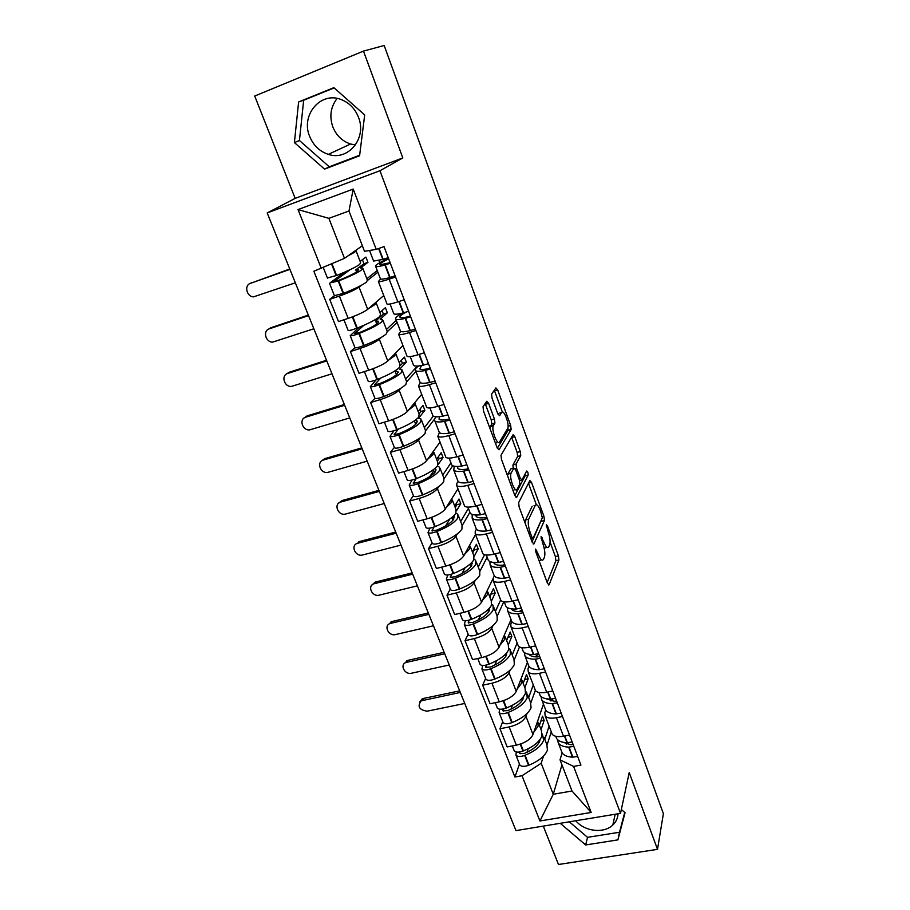 <?xml version="1.0" encoding="UTF-8"?>
<svg xmlns="http://www.w3.org/2000/svg" width="910" height="910" viewBox="0 0 910 910"><rect width="100%" height="100%" fill="white"/><g stroke="black" fill="none" stroke-linecap="round" stroke-linejoin="round"><path stroke-width="1.36" d="M535.546 549.094L535.888 552.12L547.456 583.287L549.083 584.823L558.933 560.003L558.433 555.874L547.433 525.832L546.318 524.717L548.093 531.531C550.015 537.287 550.539 541.7 549.674 544.783L548.798 546.842C547.513 548.707 545.795 547.012 543.657 541.757L541.04 536.661L542.849 543.611C544.817 549.469 545.34 553.997 544.442 557.182L543.532 559.332C542.189 561.288 540.415 559.604 538.231 554.258L535.546 549.094M618.015 813.779C617.799 818.17 616.07 821.901 612.828 824.995C603.91 833.833 584.527 831.535 575.791 820.74M355.457 144.94L350.577 144.007C342.285 141.255 336.37 135.567 332.833 126.934C329.227 116.321 330.66 106.823 337.144 98.439M358.483 117.288C367.185 138.32 348.007 161.32 328.339 154.359C319.66 151.469 313.45 145.509 309.696 136.477C300.368 115.16 320.855 90.829 341.477 99.679C349.44 102.932 355.105 108.802 358.483 117.288M488.625 403.335L486.759 401.276L483.051 406.69L483.472 410.945L497.19 447.879L499.044 449.802L511.136 429.543L510.681 425.482L497.679 389.969L495.882 387.933L491.571 394.269L492.082 398.239L497.793 413.754L499.601 415.733L501.649 412.514C503.719 408.681 509.714 424.378 507.734 428.394L499.579 441.919C497.486 446.127 491.195 430.055 493.277 425.743L494.926 423.048L494.414 418.998L488.625 403.335L485.451 404.267L485.166 403.596M379.936 170.739L402.823 157.93L363.477 51.096L384.168 45.5L663.39 813.642L657.509 849.348L629.219 772.579L620.518 813.369L379.936 170.739L267.199 212.94L515.959 830.614L620.518 813.369M518.643 502.65L519.121 506.95L532.236 542.28L533.942 543.896L544.442 520.452L543.952 516.345L531.497 482.323L529.836 480.594L518.643 502.65M533.942 543.896L533.271 544.055L533.942 543.896M514.901 495.597L501.501 459.482L500.989 455.318L513.047 434.764L514.776 436.641L520.247 451.587L520.736 455.591L516.061 464.134L516.562 468.218L520.247 478.216L521.965 480.002L526.651 471.039C527.663 471.312 528.164 472.665 528.164 475.1L516.687 497.361L514.901 495.597M543.293 826.098L558.478 864.5L657.509 849.348M363.477 51.096L254.709 96.039L295.159 198.369L267.199 212.94M384.327 45.909L439.746 198.38M620.165 694.66L661.445 808.296M551.642 732.743L552.211 734.233C554.065 736.509 557.83 737.168 563.495 736.213L569.535 735.064M526.992 713.554L525.969 716.386C523.421 721.289 517.824 724.815 509.168 726.965L516.345 745.176C524.968 743.072 530.53 739.523 533.033 734.541L543.452 704.158M516.345 745.176L507.166 746.917L499.965 728.762L502.718 721.664M562.494 716.523L556.431 717.717C550.755 718.695 547.001 718.092 545.17 715.886L544.828 712.655L545.704 710.039M509.168 726.965L499.965 728.762M535.353 690.326L530.814 702.918M534.921 689.2L535.455 690.599C537.253 692.703 541.006 693.238 546.705 692.203L552.779 690.963M485.622 678.405L482.687 685.196L490.046 703.748L499.283 701.86C507.962 699.654 513.615 696.15 516.243 691.361L527.413 662.321M545.591 672.001L539.482 673.286C533.783 674.367 530.029 673.878 528.255 671.842L527.993 668.793L528.949 666.302M510.135 670.09L509.031 672.808C506.358 677.518 500.659 680.998 491.946 683.251L482.687 685.196M519.485 646.953L514.23 659.955M517.824 644.701L518.325 645.998C520.076 647.931 523.819 648.341 529.54 647.203L535.66 645.872M468.161 634.213L465.033 640.674L472.552 659.625L481.834 657.6C490.581 655.28 496.337 651.833 499.089 647.249L511.045 619.596M528.3 626.49L522.158 627.866C516.425 629.038 512.694 628.696 510.965 626.831L510.794 623.976L511.818 621.61M492.913 625.67L491.718 628.298C488.909 632.78 483.119 636.215 474.349 638.581L465.033 640.674M503.765 601.806L497.269 616.081M500.363 599.212L500.818 600.407C502.513 602.17 506.233 602.431 511.989 601.191L518.154 599.758M450.313 589.043L446.992 595.163L454.67 614.534L464.009 612.362C472.825 609.928 478.671 606.526 481.561 602.158L492.992 578.703M510.624 579.943L504.447 581.422C498.68 582.696 494.96 582.491 493.3 580.819L493.209 578.168L494.301 575.928M475.316 580.273L474.03 582.787C471.084 587.052 465.192 590.431 456.354 592.922L446.992 595.163M487.134 557.25L479.957 571.241M482.505 552.7L482.926 553.803C484.552 555.362 488.26 555.487 494.05 554.144L500.238 552.609M432.068 542.872L428.53 548.628L436.39 568.443L445.786 566.111C454.659 563.552 460.608 560.207 463.645 556.078L475.521 534.545M492.537 532.327L486.327 533.908C480.525 535.296 476.829 535.251 475.225 533.76L475.236 531.326L476.396 529.233M457.332 533.863L455.944 536.263C452.85 540.301 446.855 543.623 437.949 546.227L428.53 548.628M469.913 512.296L462.257 525.423M464.236 505.141L464.612 506.131C466.182 507.496 469.867 507.462 475.691 506.005L481.925 504.367M413.424 495.666L409.671 501.035L417.701 521.293L427.154 518.802C436.083 516.129 442.146 512.842 445.32 508.952L457.969 488.818M474.042 483.62L467.797 485.314C461.962 486.804 458.276 486.907 456.74 485.633L456.843 483.415L458.094 481.458L457.514 479.968M438.961 486.406L437.437 488.693C434.207 492.481 428.098 495.745 419.135 498.475L409.671 501.035M452.714 465.738L444.171 478.58M445.547 456.49L445.889 457.355C447.379 458.515 451.053 458.322 456.911 456.763L463.179 455M394.349 447.39L390.367 452.35L398.58 473.086L408.089 470.424C417.087 467.626 423.252 464.396 426.574 460.756L440.03 442.101M455.114 433.774L448.823 435.572C442.965 437.187 439.302 437.448 437.835 436.379L439.371 432.603L438.847 431.272M420.181 437.858L418.52 440.03C415.131 443.568 408.92 446.764 399.888 449.62L390.367 452.35M434.593 419.044L425.675 430.692M426.437 406.702L426.722 407.452C428.144 408.397 431.795 408.021 437.676 406.349L443.989 404.472M402.447 370.893L406.554 381.506L405.951 384.293C402.334 387.956 395.054 391.994 384.122 396.419L383.645 396.601C379.083 398.307 376.183 398.899 374.977 398.364L370.609 402.538L379.026 423.753L388.581 420.921C397.647 417.986 403.926 414.823 407.407 411.445L421.683 394.337M435.731 382.746L429.406 384.668C423.514 386.397 419.874 386.83 418.475 385.988L420.215 382.598M400.991 388.183L399.16 390.242C395.611 393.507 389.287 396.635 380.187 399.626L370.609 402.538M415.915 371.439L406.759 381.711M406.872 355.753L407.1 356.367C408.453 357.084 412.082 356.538 417.997 354.741L424.344 352.75M382.928 320.343L387.205 331.422L386.432 333.799C382.621 337.121 375.17 341.011 364.102 345.47L363.625 345.652C359.006 347.392 356.128 348.086 354.968 347.722L350.396 351.556L359.006 373.271L368.618 370.256C377.752 367.185 384.134 364.091 387.785 360.986L402.937 345.504M415.881 330.489L409.523 332.537C403.608 334.391 399.979 335.005 398.671 334.391L400.616 331.411M381.404 337.326L379.345 339.282C375.625 342.274 369.187 345.322 360.03 348.462L350.396 351.556M397.113 322.39L387.41 331.615M386.83 303.587L387.023 304.065C388.297 304.543 391.903 303.815 397.841 301.892L404.222 299.765M334.425 295.739L329.704 299.367L338.52 321.594L348.177 318.386C357.38 315.167 363.886 312.153 367.708 309.343L383.758 295.568M395.566 276.97L389.161 279.142C383.212 281.133 379.618 281.941 378.378 281.565L380.573 279.017M361.463 285.228L359.063 287.128C355.173 289.812 348.61 292.792 339.385 296.068L329.704 299.367M377.877 272.215L367.629 280.348M543.497 756.096L541.188 763.274L553.257 794.259L572.015 791.006L560.025 759.827L562.118 752.843M551.289 731.845L547.069 744.983M561.959 764.866L553.257 794.259L539.926 820.991L522.021 775.73L541.188 763.274M560.025 759.827L573.596 766.402L591.17 812.459L539.926 820.991M321.378 268.587L298.036 209.584L353.205 189.075L376.217 249.363L364.489 251.319L348.985 211.006L328.897 218.343L344.48 258.349L313.859 271.226L514.935 777.004L522.021 775.73M573.596 766.402L580.933 765.082L384.031 246.621L376.217 249.363M560.367 823.402L585.665 844.958L617.901 839.885L625.068 812.732L621.337 809.536M402.823 157.93L295.159 198.369M298.616 101.954L294.396 142.586L324.563 169.124L359.587 155.769L364.694 114.944L333.868 87.656L298.616 101.954L303.667 100.259L299.435 140.515L329.295 166.792L359.655 155.212M344.48 258.349L362.351 245.745M519.451 764.002L514.935 777.004M591.17 812.459L572.015 791.006M348.985 211.006L353.205 189.075M328.897 218.343L298.036 209.584M569.319 821.81L587.53 837.337L619.505 832.24L624.738 812.448M619.505 832.24L617.901 839.885M587.53 837.337L585.665 844.958M334.152 87.906L303.667 100.259M299.435 140.515L294.396 142.586M329.295 166.792L324.563 169.124M539.175 560.97L541.507 559.821M544.214 548.321L546.899 547.308M547.16 582.491L555.896 560.742L555.396 556.613L550.106 542.189M536.331 504.663L528.482 483.267M532.066 541.825L541.495 519.69M531.884 537.127L533.078 538.265L542.349 517.813L540.483 510.76C538.333 505.414 536.582 503.639 535.228 505.459L528.699 519.189C527.755 522.329 528.289 526.867 530.28 532.828L531.884 537.127L530.45 537.48M534.011 505.778L535.228 505.459M525.059 522.943L525.548 519.997L532.145 506.267M513.16 468.252L512.933 464.987L517.654 456.433L517.164 452.429L511.591 437.244M514.878 495.54L525.093 475.919L525.036 474.11M511.158 473.052L511.056 473.268C508.917 477.545 515.151 493.811 517.153 489.227L519.849 484.04L519.36 479.9L515.663 469.878L513.9 468.058L511.158 473.052L507.985 473.905L507.53 475.737M513.092 490.729L513.979 490.069M511.306 468.764L513.9 468.058M507.985 473.905L510.749 468.912M489.773 427.916L491.741 423.958L491.241 419.908L485.451 404.267M495.518 443.363L496.394 442.817M499.738 413.038L501.649 412.514M497.998 414.255L498.532 413.424M502.343 412.037L494.312 390.231M497.326 448.221L508.042 430.419L507.962 427.552M537.719 720.891L538.128 726.066L533.817 732.231M538.492 723.018L541.416 730.582L541.962 735.962C539.573 741.764 533.385 746.757 523.375 750.909L522.943 751.08C518.7 752.536 515.811 752.456 514.252 750.864L513.945 750.067M540.074 739.466L539.755 741.013C537.776 745.847 532.646 749.976 524.387 753.412L519.746 753.457L519.86 751.944M516.243 751.979L515.97 755.198C517.517 756.802 520.418 756.881 524.649 755.437L525.081 755.266C535.08 751.114 541.268 746.109 543.634 740.285L542.349 734.006M543.975 737.191L546.853 744.642L547.433 750.102C545.09 755.994 538.947 761.01 528.972 765.162L528.539 765.321C524.319 766.766 521.419 766.675 519.849 765.037L519.53 764.229M460.312 692.442L421.171 700.837C417.121 706.433 419.112 709.88 427.12 711.188L464.748 703.464M419.772 701.951L422.103 698.96L423.571 698.436L459.686 690.872M557.375 739.5L558.353 743.026C560.128 745.495 563.574 746.86 568.67 747.133L573.846 746.405M577.668 756.472L572.504 757.177C567.396 756.87 563.95 755.471 562.164 752.968L561.22 750.488M572.163 741.98L566.987 742.719C561.891 742.458 558.456 741.104 556.681 738.658L555.76 736.304L556.681 738.658M573.118 744.494L570.763 744.733L562.96 742.23M567.738 742.742L566.68 744.141M538.674 741.161L539.152 742.401M541.052 729.638L544.157 720.39L542.531 716.17L539.414 725.372M549.105 726.146L544.794 739.33M528.198 748.759L526.981 752.308M540.881 721.027L544.157 720.39M521.259 678.314L521.555 683.217L517.085 689.177M521.999 680.327L525.059 688.233L525.468 693.318C522.943 698.891 516.63 703.771 506.506 707.969L506.062 708.139C501.785 709.618 498.885 709.618 497.372 708.139L497.076 707.4M523.659 696.48L523.273 698.527C521.18 703.168 515.959 707.207 507.598 710.664L502.946 710.824L503.264 708.97M499.601 709.197L499.124 712.564C500.637 714.054 503.537 714.066 507.814 712.587L508.258 712.416C518.359 708.23 524.672 703.339 527.174 697.742L526.753 692.624L525.878 691.668M527.595 694.796L530.598 702.588L531.053 707.775C528.585 713.429 522.306 718.343 512.228 722.517L511.784 722.688C507.518 724.167 504.618 724.144 503.093 722.62L502.798 721.857M444.74 653.767L405.735 662.537C399.558 665.039 404.882 674.992 411.445 673.241L449.256 664.994M404.131 663.708L407.862 660.364L444.148 652.299M540.984 696.457L541.86 699.995C543.577 702.292 546.99 703.51 552.097 703.635L557.295 702.827M561.197 713.11L556.01 713.895C550.903 713.736 547.49 712.485 545.75 710.141L544.851 707.809M555.578 698.311L550.379 699.13C545.272 699.005 541.86 697.811 540.142 695.524L539.266 693.238M556.601 701.018L554.247 701.303L546.057 698.709M552.87 698.971L550.948 701.007M522.056 698.345L522.647 699.858M524.854 687.698L528.175 678.837L526.515 674.526L523.17 683.342M533.283 684.957L528.676 697.583M512.478 705.239L510.965 709.208M524.592 679.588L528.175 678.837M504.459 634.827L504.629 639.446L499.977 645.201M505.152 636.704L508.349 644.985L508.622 649.774C505.96 655.098 499.51 659.864 489.273 664.095L488.829 664.266C484.507 665.779 481.606 665.858 480.127 664.505L479.854 663.811M506.847 652.652L506.449 655.132C504.231 659.557 498.896 663.515 490.445 667.007L485.792 667.28L486.361 665.039M482.653 665.46L481.913 669.021C483.392 670.386 486.293 670.317 490.615 668.804L491.059 668.634C501.274 664.414 507.712 659.625 510.373 654.279L510.078 649.456L509.043 648.443M510.863 651.492L514.014 659.636L514.332 664.528C511.716 669.942 505.312 674.754 495.108 678.962L494.676 679.133C490.365 680.635 487.464 680.691 485.974 679.292L485.69 678.587M428.86 614.352L390.037 623.509C383.372 625.796 388.65 636.465 395.486 634.566L433.467 625.796M388.206 624.738L391.857 621.553L428.314 612.987M524.251 652.459L525.002 656.019C526.663 658.146 530.052 659.204 535.16 659.193L540.381 658.283M544.373 668.793L539.152 669.68C534.045 669.658 530.655 668.554 528.983 666.393L528.141 664.209M538.618 653.664L533.396 654.574C528.289 654.597 524.911 653.562 523.25 651.458L522.431 649.319M539.732 656.599L537.366 656.929C533.112 656.94 530.303 656.064 528.915 654.301L528.881 654.256M538.686 653.835L535.114 656.849M505.073 654.597L505.778 656.406M508.303 644.871L511.852 636.431L510.157 632.029L506.586 640.424M517.142 642.915L512.205 654.972M507.985 637.136L506.642 640.56M496.655 660.637L494.756 665.096M508.042 637.273L511.852 636.431M487.294 590.408L487.339 594.719L482.493 600.259M487.931 592.148L491.275 600.793L491.411 605.275C488.59 610.337 482.004 614.989 471.653 619.255L471.209 619.426C466.841 620.973 463.941 621.132 462.507 619.903L462.257 619.266M489.625 607.948L489.25 610.792C486.907 615.012 481.458 618.868 472.916 622.383L468.252 622.781L469.173 620.108M465.385 620.722L464.339 624.522C465.772 625.761 468.673 625.614 473.029 624.067L473.484 623.896C483.824 619.642 490.388 614.967 493.197 609.882L493.049 605.378L491.798 604.297M493.766 607.254L497.065 615.774L497.247 620.358C494.483 625.5 487.942 630.209 477.625 634.452L477.181 634.623C472.836 636.158 469.935 636.295 468.479 635.021L468.218 634.361M412.674 574.164L374.055 583.754C366.901 585.767 372.099 597.21 379.208 595.151L417.383 585.835M372.008 584.993L375.147 582.116L412.173 572.902M507.2 607.482L507.78 611.076C509.384 613.021 512.728 613.909 517.836 613.749L523.079 612.748M527.163 623.498L521.919 624.476C516.823 624.601 513.456 623.668 511.841 621.678L511.067 619.653M521.293 608.028L516.038 609.04C510.931 609.211 507.587 608.335 505.983 606.413L505.232 604.445M522.488 611.19L520.111 611.565C515.856 611.713 513.069 610.974 511.727 609.359L511.42 608.858M521.896 609.609L519.291 611.588M487.726 609.893L488.545 612.009M491.445 601.032L495.188 593.115L493.459 588.622L489.648 596.585M500.659 599.997L495.393 611.44M491.15 593.468L489.864 597.142M480.821 614.853L478.398 619.903M491.354 594.025L495.188 593.115M469.753 545.01L469.662 549.003L464.612 554.315M470.345 546.614L473.837 555.646L473.826 559.798C470.845 564.575 464.123 569.125 453.646 573.414L453.191 573.584C448.789 575.165 445.889 575.416 444.501 574.324L444.262 573.732M471.937 562.357L471.687 565.485C469.207 569.467 463.645 573.232 455 576.781L450.336 577.293L451.701 574.119M447.834 574.949L446.366 579.044C447.765 580.148 450.655 579.909 455.057 578.339L455.512 578.157C465.977 573.869 472.688 569.319 475.646 564.507L475.646 560.332L474.11 559.206M476.305 562.05L479.752 570.957L479.786 575.211C476.863 580.091 470.186 584.675 459.755 588.952L459.3 589.123C454.909 590.692 452.008 590.909 450.609 589.771L450.37 589.168M396.18 533.192L357.778 543.236C350.134 544.942 355.23 557.193 362.624 554.975L400.969 545.09M489.83 561.493L490.16 565.144C491.707 566.885 495.029 567.612 500.125 567.294L505.403 566.191M509.577 577.179L504.311 578.26C499.203 578.533 495.87 577.77 494.323 575.985L493.607 574.119M503.56 561.356L498.293 562.471C493.186 562.801 489.864 562.096 488.34 560.367L487.646 558.569M504.857 564.757L502.468 565.19C498.225 565.463 495.45 564.86 494.175 563.404L493.675 562.46M504.732 564.428L503.856 565.019M469.992 564.2L470.936 566.634M474.224 556.272L478.182 548.889L476.408 544.294L472.347 551.801M484.564 554.747L478.205 566.976M473.939 548.855L474.326 549.845L472.734 552.791M465.112 567.738L461.984 573.539M474.326 549.845L478.182 548.889M357.778 543.236L358.915 541.689L395.713 532.043M451.815 498.612L451.587 502.274L446.321 507.348M452.361 500.068L456.012 509.509L455.853 513.308C452.702 517.801 445.832 522.215 435.242 526.549L434.775 526.719C430.328 528.335 427.427 528.664 426.085 527.72L425.88 527.186M453.737 515.845L453.726 519.166C451.11 522.92 445.434 526.583 436.686 530.143L432.011 530.792L434.013 527.015M430.032 528.084L427.996 532.543C429.349 533.51 432.239 533.192 436.686 531.577L437.141 531.406C447.731 527.072 454.579 522.647 457.707 518.12L457.855 514.286L455.933 513.16M458.458 515.845L462.052 525.15L461.939 529.063C458.856 533.658 452.031 538.117 441.475 542.44L441.02 542.61C436.584 544.214 433.695 544.51 432.33 543.52L432.113 542.974M379.345 491.4L340.772 502.047C333.276 503.799 338.019 516.015 345.413 514.082L384.236 503.537M338.725 503.105L341.967 500.58L378.935 490.376M472.165 514.423L472.165 518.165C473.632 519.712 476.92 520.258 482.016 519.781L487.316 518.575M491.582 529.813L486.293 530.985C481.197 531.429 477.898 530.848 476.408 529.256L475.759 527.572M485.439 513.627L480.139 514.844C475.043 515.333 471.755 514.821 470.288 513.297L469.662 511.67M486.827 517.278L484.427 517.756C480.184 518.165 477.443 517.722 476.214 516.436L475.691 515.014M451.872 517.494L452.941 520.247M456.57 510.658L460.79 503.696L458.993 499.01L454.67 506.04M468.411 508.394L460.653 521.544M456.365 503.287L456.922 504.732L455.227 507.484M449.847 518.996L445.65 525.878M456.922 504.732L460.79 503.696M433.478 451.178L433.103 454.5L427.609 459.322M433.968 452.475L437.778 462.337L437.471 465.772C434.15 469.969 427.131 474.247 416.405 478.614L415.938 478.796C411.457 480.435 408.556 480.867 407.259 480.07L407.066 479.593M434.946 468.445L435.617 468.912L435.355 471.812C432.603 475.316 426.801 478.865 417.952 482.459L413.276 483.244L416.166 478.705M412.025 480.036L409.204 485.007C410.512 485.815 413.402 485.405 417.895 483.756L418.361 483.574C429.065 479.217 436.072 474.929 439.371 470.697L439.666 467.228L437.187 466.159M440.201 468.604L443.966 478.33L443.705 481.89C440.44 486.19 433.467 490.513 422.786 494.869L422.331 495.04C417.849 496.678 414.96 497.076 413.64 496.223L413.447 495.734M362.18 448.778L323.425 460.028C316.145 461.814 320.388 473.882 327.748 472.392L367.162 461.154M321.639 460.926L324.677 458.663L361.816 447.868M454.261 466.227L453.749 470.129C455.148 471.471 458.401 471.812 463.497 471.164L468.809 469.856M473.177 481.356L467.865 482.641C462.769 483.244 459.504 482.857 458.094 481.47L453.749 470.129M466.887 464.794L461.563 466.113C456.467 466.784 453.225 466.455 451.838 465.135L451.28 463.702M468.377 468.707L465.977 469.241C461.723 469.787 459.027 469.503 457.855 468.388L457.537 466.455M433.331 469.719L434.536 472.825M438.085 464.657L443.034 457.525L441.191 452.736L436.595 459.266M450.962 462.86L442.715 475.122M438.392 456.706L439.132 458.629L437.335 461.188M433.751 470.811L429.713 476.635M439.132 458.629L443.034 457.525M414.733 402.675L414.209 405.632L408.453 410.194M415.165 403.801L419.146 414.107L418.668 417.167C415.176 421.046 407.998 425.175 397.147 429.577L396.68 429.759C392.142 431.442 389.241 431.966 388.001 431.317L387.842 430.919M415.347 420.17L416.985 420.795L416.575 423.377C413.675 426.631 407.748 430.066 398.796 433.695L394.121 434.616L398.296 429.122M393.962 430.714L389.992 436.368C391.243 437.027 394.144 436.516 398.671 434.843L399.137 434.661C409.978 430.259 417.133 426.108 420.613 422.195L421.08 419.112L418.543 418.27L424.879 410.342L423.002 405.45L418.122 411.445M421.546 420.306L425.471 430.464L425.038 433.649C421.603 437.63 414.482 441.816 403.676 446.207L403.21 446.389C398.682 448.061 395.793 448.539 394.53 447.845L394.36 447.424M344.662 405.28L305.737 417.178C298.662 418.998 302.438 430.896 309.73 429.85L349.759 417.917M304.247 417.895L307.045 415.915L344.355 404.506M436.265 416.791C434.4 418.657 433.956 420.056 434.912 420.989C436.231 422.103 439.439 422.251 444.535 421.421L449.881 419.999M454.352 431.761L449.005 433.16C443.921 433.945 440.702 433.751 439.348 432.58L434.912 420.989M447.913 414.812L442.567 416.257C437.471 417.099 434.275 416.973 432.955 415.881L432.477 414.63M449.506 418.998L447.083 419.59C442.851 420.284 440.178 420.17 439.064 419.237L439.371 416.689M414.368 420.864L415.711 424.322M433.296 416.132L424.378 427.654M420.033 409.09L420.966 411.502L419.055 413.868M420.966 411.502L424.879 410.342M395.543 353.057L394.872 355.628L388.809 359.95M395.93 354.013L400.093 364.774L399.433 367.435C395.748 370.984 388.422 374.965 377.434 379.402L376.956 379.584C372.372 381.313 369.483 381.927 368.288 381.449L368.163 381.108M395.85 370.302L395.076 371.132L397.909 371.587L397.374 373.851C394.314 376.82 388.251 380.13 379.197 383.781L374.51 384.862L380.664 378.094M376.114 379.914L370.336 386.613C371.53 387.114 374.42 386.5 379.004 384.793L379.47 384.6C390.447 380.175 397.761 376.171 401.424 372.588L402.061 369.892L399.604 369.323L406.326 362.112L404.404 357.107L399.228 362.555M326.792 360.906L287.696 373.464C280.803 375.318 284.159 387.057 291.359 386.443L331.991 373.805M286.536 373.987L289.061 372.304L326.531 360.258M418.52 365.957C415.54 368.197 414.585 369.778 415.631 370.7C416.882 371.587 420.045 371.519 425.129 370.507L430.498 368.959M435.071 381.006L429.713 382.53C424.629 383.497 421.444 383.508 420.181 382.564L419.749 381.449M428.485 363.659L423.116 365.217C418.031 366.252 414.869 366.332 413.629 365.479L413.231 364.432M430.18 368.118L427.757 368.777C423.525 369.631 420.886 369.676 419.851 368.948L421.603 365.513M395.076 371.132L396.464 374.704M417.394 366.048L405.632 379.129M401.253 360.417L402.391 363.34L400.48 365.376M402.391 363.34L406.326 362.112M375.91 302.302L375.079 304.475L368.641 308.547M376.251 303.075L380.596 314.314L379.754 316.543C375.875 319.74 368.379 323.573 357.255 328.044L356.777 328.237C352.147 329.989 349.269 330.717 348.132 330.41L348.018 330.148M382.052 310.628L383.394 314.098L375.648 321.071L378.412 321.253L377.718 323.164C374.499 325.837 368.3 329.022 359.132 332.719L354.616 333.538L363.932 325.268M359.12 327.304L350.213 335.699C351.362 336.029 354.24 335.312 358.87 333.56L359.348 333.367C370.461 328.908 377.934 325.052 381.79 321.822L382.61 319.546L380.232 319.251L387.353 312.79L385.385 307.671L379.902 312.539M308.547 315.611L269.28 328.851C262.58 330.751 265.538 342.342 272.625 342.114L313.848 328.772M268.507 329.181L270.714 327.793L308.342 315.099M402.186 313.211C396.817 316.271 394.724 318.272 395.896 319.228C397.067 319.876 400.184 319.592 405.257 318.386L410.649 316.714M415.335 329.045L409.955 330.694C404.87 331.854 401.742 332.082 400.559 331.376L400.207 330.478M408.59 311.277L403.198 312.96C398.125 314.189 395.008 314.496 393.848 313.882L393.529 313.051M410.399 316.043L407.964 316.76C403.744 317.772 401.139 318 400.173 317.465C399.171 316.646 401.048 314.905 405.803 312.244M375.648 321.071L376.763 323.937M396.282 320.218L386.454 329.5M399.297 313.802L399.649 314.724M383.394 314.098L387.353 312.79M355.776 250.375L354.832 252.104L347.848 255.972M356.106 250.932L360.633 262.671L359.609 264.469C355.537 267.29 347.859 270.964 336.609 275.468L327.407 277.971M362.408 259.703L363.966 263.729L355.776 269.861L358.449 269.735L357.596 271.282C354.217 273.66 347.882 276.708 338.588 280.428L334.107 281.497L350.088 269.678M344.651 272.135L330.023 282.908L338.748 280.917C349.986 276.412 357.641 272.727 361.702 269.861L362.703 268.018L360.405 268.018L367.947 262.342L365.934 257.109L360.144 261.375M362.931 268.609L367.401 280.178L366.446 282.134C362.43 285.08 354.82 288.811 343.605 293.304L334.402 295.67M289.926 269.371L250.477 283.329C243.96 285.262 246.564 296.705 253.526 296.865L295.34 282.805M250.136 283.465L289.778 268.996M388.49 258.338C378.822 262.797 374.556 265.527 375.705 266.528C376.786 266.926 379.857 266.414 384.919 264.992L390.333 263.195M395.133 275.832L389.719 277.607C384.657 278.972 381.574 279.427 380.471 278.972L380.209 278.289M388.217 257.632L382.803 259.452L373.601 261.056L373.373 260.453M390.14 262.694L380.027 264.764C379.072 264.059 381.961 262.103 388.684 258.872M355.776 269.861L356.595 271.976M377.24 270.543L366.844 278.722M378.924 260.465L379.766 262.683M363.966 263.729L367.947 262.342M360.03 348.462L368.618 370.256M380.187 399.626L388.581 420.921M399.888 449.62L408.089 470.424M419.135 498.475L427.154 518.802M437.949 546.227L445.786 566.111M456.354 592.922L464.009 612.362M474.349 638.581L481.834 657.6M491.946 683.251L499.283 701.86M339.385 296.068L348.177 318.386M359.063 287.128L367.708 309.343M379.345 339.282L387.785 360.986M409.523 332.537L417.997 354.741M399.16 390.242L407.407 411.445M429.406 384.668L437.676 406.349M418.52 440.03L426.574 460.756M448.823 435.572L456.911 456.763M437.437 488.693L445.32 508.952M467.797 485.314L475.691 506.005M455.944 536.263L463.645 556.078M486.327 533.908L494.05 554.144M474.03 582.787L481.561 602.158M504.447 581.422L511.989 601.191M491.718 628.298L499.089 647.249M522.158 627.866L529.54 647.203M509.031 672.808L516.243 691.361M539.482 673.286L546.705 692.203M525.969 716.386L533.033 734.541M556.431 717.717L563.495 736.213M389.161 279.142L397.841 301.892M619.79 693.693L620.176 694.762M536.809 554.6L538.231 554.258M540.995 538.072L542.189 537.776M542.292 542.098L543.657 541.757M546.273 526.128L547.433 525.832M555.396 556.613L558.433 555.874M555.896 560.742L558.933 560.003M548.389 584.925L549.105 584.766M535.49 550.516L536.729 550.209M528.562 483.108L531.497 482.323M542.428 516.732L543.952 516.345M541.382 521.237L544.442 520.452M530.939 538.8L532.612 538.379M525.582 519.928L528.733 519.121M528.858 533.18L530.28 532.828M511.693 437.505L514.776 436.641M517.164 452.429L520.247 451.587M517.619 456.513L520.702 455.66M512.967 464.908L516.095 464.054M515.071 468.616L516.562 468.218M518.871 478.592L520.247 478.216M519.599 480.628L521.407 480.15M528.164 475.1L525.093 475.919L528.141 475.134M516.072 497.531L516.687 497.361M491.241 419.908L494.414 418.998M491.673 424.094L494.858 423.184M490.262 426.289L493.459 425.379M494.585 390.89L497.679 389.969M508.064 426.221L510.681 425.482M508.042 430.419L511.136 429.543M423.571 698.436L422.627 700.313M520.224 744.153L522.943 751.08M524.649 755.437L528.539 765.321M525.081 755.266L528.972 765.162M568.67 747.133L572.504 757.177M569.057 747.144L572.89 757.188M564.803 735.974L567.374 742.731M519.655 752.524L520.167 753.821M520.668 744.005L523.375 750.909M564.45 736.031L566.987 742.719M407.862 660.364L406.872 662.161M503.185 700.802L506.062 708.139M507.814 712.587L511.784 722.688M508.258 712.416L512.228 722.517M552.097 703.635L556.01 713.895M552.484 703.646L556.397 713.906M548.013 691.93L550.766 699.13M502.889 709.937L503.366 711.154M503.628 700.643L506.506 707.969M547.661 691.998L550.379 699.13M391.857 621.553L390.822 623.27M485.769 656.497L488.829 664.266M490.615 668.804L494.676 679.133M491.059 668.634L495.108 678.962M535.16 659.193L539.152 669.68M535.546 659.181L539.539 669.68M530.86 646.908L533.783 654.574M485.747 666.438L486.202 667.576M486.224 656.337L489.273 664.095M530.507 646.987L533.396 654.574M375.546 582.002L374.454 583.64M467.979 611.213L471.209 619.426M473.029 624.067L477.181 634.623M473.484 623.896L477.625 634.452M517.836 613.749L521.919 624.476M518.222 613.738L522.306 624.465M513.331 600.884L516.425 609.017M468.24 621.996L468.65 623.043M468.434 611.042L471.653 619.255M512.967 600.964L516.038 609.04M449.779 564.905L453.191 573.584M455.057 578.339L459.3 589.123M455.512 578.157L459.755 588.952M500.125 567.294L504.311 578.26M500.511 567.26L504.697 578.237M495.393 553.815L498.68 562.437M450.348 576.565L450.723 577.532M450.245 564.746L453.646 573.414M495.029 553.906L498.293 562.471M341.967 500.58L340.772 502.047M431.181 517.551L434.775 526.719M436.686 531.577L441.02 542.61M437.141 531.406L441.475 542.44M482.016 519.781L486.293 530.985M482.402 519.735L486.679 530.951M477.033 505.653L480.525 514.798M432.057 530.132L432.398 530.996M431.636 517.392L435.242 526.549M476.669 505.755L480.139 514.844M324.677 458.663L323.425 460.028M412.139 469.116L415.938 478.796M417.895 483.756L422.331 495.04M418.361 483.574L422.786 494.869M463.497 471.164L467.865 482.641M463.873 471.118L468.252 482.584M458.265 456.376L461.95 466.068M413.345 482.641L413.652 483.415M412.605 468.946L416.405 478.614M457.901 456.479L461.563 466.113M307.045 415.915L305.737 417.178M392.665 419.555L396.68 429.759M398.671 434.843L403.21 446.389M399.137 434.661L403.676 446.207M444.535 421.421L449.005 433.16M444.922 421.353L449.392 433.103M439.041 405.94L442.954 416.188M394.212 434.07L394.474 434.741M393.143 419.385L397.147 429.577M438.677 406.053L442.567 416.257M289.061 372.304L287.696 373.464M372.736 368.834L376.956 379.584M379.004 384.793L383.645 396.601M379.47 384.6L384.122 396.419M425.129 370.507L429.713 382.53M425.516 370.427L430.089 382.45M419.373 354.308L423.491 365.137M374.636 384.384L374.863 384.953M373.214 368.664L377.434 379.402M418.998 354.422L423.116 365.217M270.714 327.793L269.28 328.851M352.329 316.908L356.777 328.237M358.87 333.56L363.625 345.652M359.348 333.367L364.102 345.47M405.257 318.386L409.955 330.694M405.644 318.284L410.33 330.603M399.217 301.426L403.585 312.869M352.807 316.726L357.255 328.044M398.853 301.551L403.198 312.96M251.979 282.384L250.477 283.329M331.57 264.071L336.12 275.662M338.258 281.11L343.127 293.498M338.748 280.917L343.605 293.304M384.919 264.992L389.719 277.607M385.294 264.89L390.106 277.493M379.004 248.385L383.178 259.339M332.048 263.866L336.609 275.468M378.628 248.51L382.803 259.452M612.828 824.995L615.183 814.257M328.339 154.359L350.577 144.007M378.378 281.565L387.023 304.065M545.17 715.886L552.211 734.233M528.255 671.842L535.455 690.599M510.965 626.831L518.325 645.998M493.3 580.819L500.818 600.407M475.225 533.76L482.926 553.803M456.74 485.633L464.612 506.131M437.835 436.379L445.889 457.355M418.475 385.988L426.722 407.452M398.671 334.391L407.1 356.367M548.446 584.971L549.083 584.823M525.548 519.997L528.699 519.189M517.654 456.433L520.736 455.591M512.933 464.987L516.061 464.134M507.882 474.121L511.056 473.268M491.741 423.958L494.926 423.048M490.08 426.653L493.277 425.743M508.087 430.316L511.181 429.44M421.171 700.837L422.103 698.96M512.307 745.938L514.252 750.864M558.353 743.026L562.164 752.968M515.97 755.198L519.849 765.037M405.735 662.537L406.736 660.74M495.222 702.691L497.372 708.139M541.86 699.995L545.75 710.141M499.124 712.564L503.093 722.62M538.982 692.476L540.142 695.524M390.037 623.509L391.084 621.792M477.761 658.487L480.127 664.505M525.002 656.019L528.983 666.393M481.913 669.021L485.974 679.292M521.805 647.681L523.25 651.458M374.055 583.754L375.147 582.116M459.903 613.317L462.507 619.903M507.78 611.076L511.841 621.678M464.339 624.522L468.479 635.021M504.242 601.874L505.983 606.413M441.657 567.135L444.501 574.324M490.16 565.144L494.323 575.985M471.858 562.437L472.233 563.415M446.366 579.044L450.609 589.771M486.293 555.032L488.34 560.367M423.002 519.906L426.085 527.72M472.165 518.165L476.408 529.256M453.851 515.959L454.352 517.255M427.996 532.543L432.33 543.52M467.922 507.12L470.288 513.297M403.903 471.596L407.259 480.07M435.617 468.912L436.061 470.049M409.204 485.007L413.64 496.223M449.142 458.105L451.838 465.135M384.384 422.16L388.001 431.317M416.985 420.795L417.36 421.785M389.992 436.368L394.53 447.845M429.907 407.942L432.955 415.881M364.398 371.576L368.288 381.449M415.631 370.7L420.181 382.564M397.909 371.587L398.239 372.429M370.336 386.613L374.977 398.364M410.217 356.584L413.629 365.479M343.935 319.797L348.132 330.41M395.896 319.228L400.559 331.376M378.412 321.253L378.674 321.912M350.213 335.699L354.968 347.722M390.06 303.997L393.848 313.882M323.346 267.711L327.486 278.164M375.705 266.528L380.471 278.972M329.625 283.579L334.482 295.887M369.551 250.477L373.601 261.056"/></g></svg>
